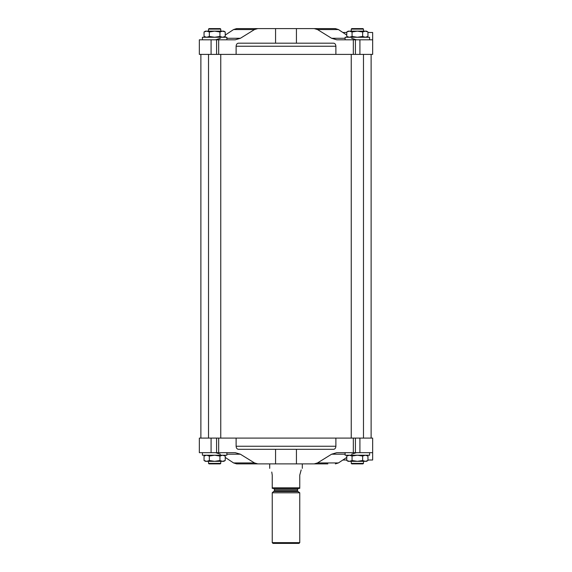<?xml version="1.0" encoding="UTF-8"?>
<svg xmlns="http://www.w3.org/2000/svg" width="572" height="572" viewBox="0 0 572 572"><rect width="100%" height="100%" fill="white"/><g stroke="black" fill="none" stroke-linecap="round" stroke-linejoin="round"><path stroke-width="0.86" d="M205.47 37.266L204.047 36.444L206.699 37.266L209.345 36.444L214.643 37.266L219.941 36.444L222.587 37.266L225.232 36.444L222.587 37.266M223.816 37.266L225.232 36.444L225.232 31.968L222.587 31.145L219.941 31.968L214.643 31.145L209.345 31.968L206.699 31.145L204.047 31.968L204.047 36.444L206.699 37.266M348.184 37.266L346.768 36.444L349.413 37.266L352.059 36.444L357.357 37.266L362.655 36.444L365.301 37.266L367.953 36.444L365.301 37.266M205.47 455.219L204.047 456.041L206.699 455.219L204.047 456.041L206.699 455.219L209.345 456.041L209.345 460.517L214.643 461.339L219.941 460.517L222.587 461.339L225.232 460.517L222.587 461.339L223.816 461.339L225.232 460.517L222.587 461.339L206.699 461.339L209.345 460.517M223.816 455.219L225.232 456.041L222.587 455.219L219.941 456.041L214.643 455.219L209.345 456.041M366.53 455.219L367.953 456.041L365.301 455.219L362.655 456.041L357.357 455.219L352.059 456.041L349.413 455.219L346.768 456.041L349.413 455.219M346.768 32.475L342.85 32.475L338.431 29.558L335.364 28.6L318.761 28.6M367.953 32.475L372.651 32.475L372.658 54.39L372.658 39.811L336.772 39.811L331.624 38.288L317.517 29.558L338.431 29.558L346.768 35.071M351.587 38.288L356.385 39.811M359.917 452.674L372.651 452.674L372.658 438.095L359.917 438.095L359.917 452.674L336.772 452.674L331.624 454.204L317.517 462.934L314.228 463.885L327.856 463.885M346.768 460.01L342.85 460.01L338.431 462.934L335.364 463.885M244.144 463.885L236.636 463.885L233.569 462.934L236.636 463.885L257.772 463.885L254.483 462.934L240.376 454.204L235.228 452.674L218.668 452.674L218.668 438.095L199.342 438.095L199.342 452.674L211.082 452.674L211.082 438.095M372.651 54.39L335.886 54.39L335.886 46.239C335.735 44.366 334.977 43.343 333.605 43.179L238.395 43.179C237.022 43.343 236.265 44.366 236.114 46.239L236.114 54.39L199.342 54.39L199.342 39.811L211.082 39.811L211.082 54.39M317.517 29.558L314.228 28.6L257.772 28.6L254.483 29.558L240.376 38.288L235.228 39.811L211.082 39.811M253.239 28.6L236.636 28.6L233.569 29.558L236.636 28.6L257.772 28.6M233.569 29.558L225.232 35.071L233.569 29.558L254.483 29.558M220.413 38.288L215.615 39.811L220.413 38.288M311.175 28.6L317.41 28.6M254.59 28.6L260.825 28.6M236.114 446.253L335.886 446.253C335.735 448.119 334.977 449.142 333.605 449.306L238.395 449.306C237.022 449.142 236.265 448.119 236.114 446.253L236.114 438.095L218.668 438.095M314.228 463.885L257.772 463.885M359.917 438.095L335.886 438.095L335.886 446.253M351.587 454.204L356.385 452.674M317.517 462.934L338.431 462.934L346.768 457.414M220.413 454.204L215.615 452.674L220.413 454.204M233.569 462.934L225.232 457.414L233.569 462.934L254.483 462.934M311.175 463.885L317.41 463.885M246.904 463.885L260.825 463.885M314.228 28.6L335.364 28.6M236.114 54.39L335.886 54.39M236.114 438.095L335.886 438.095M200.879 438.095L200.879 54.39M218.668 452.674L211.082 452.674M372.658 438.095L372.651 460.01L367.953 460.01M359.917 39.811L359.917 54.39M351.244 438.095L351.244 54.39M208.523 438.095L208.523 54.39M345.123 452.674L345.123 455.219L369.591 455.219L369.591 452.674M348.184 455.219L346.768 456.041L346.768 460.517L349.413 461.339L352.059 460.517L357.357 461.339L362.655 460.517L365.301 461.339L367.953 460.517L365.301 461.339L366.53 461.339L367.953 460.517L365.301 461.339L348.184 461.339L346.768 460.517M352.059 456.041L352.059 460.517M362.655 456.041L362.655 460.517M367.953 456.041L367.953 460.517M363.477 463.377L351.244 463.377L351.751 463.885L362.963 463.885L363.477 463.377L363.477 461.339M351.244 463.377L351.244 461.339M202.409 452.674L202.409 455.219L226.877 455.219L226.877 452.674M204.047 456.041L204.047 460.517L206.699 461.339L205.47 461.339L204.047 460.517L206.699 461.339M219.941 456.041L219.941 460.517M225.232 456.041L225.232 460.517M220.756 463.377L208.523 463.377L209.037 463.885L220.249 463.885L220.756 463.377L220.756 461.339M208.523 463.377L208.523 461.339M345.123 39.811L345.123 37.266L369.591 37.266L369.591 39.811M202.409 39.811L202.409 37.266L226.877 37.266L226.877 39.811M366.53 37.266L367.953 36.444L367.953 31.968L365.301 31.145L362.655 31.968L357.357 31.145L352.059 31.968L349.413 31.145L346.768 31.968L349.413 31.145L366.53 31.145L367.953 31.968M362.655 36.444L362.655 31.968M352.059 36.444L352.059 31.968L349.413 31.145L348.184 31.145L346.768 31.968L349.413 31.145M346.768 36.444L346.768 31.968M351.751 28.6L362.963 28.6L363.477 29.108L351.244 29.108L351.751 28.6M351.244 31.145L351.244 29.108M219.941 36.444L219.941 31.968M209.345 36.444L209.345 31.968M204.047 31.968L206.699 31.145L205.47 31.145L204.047 31.968L206.699 31.145L223.816 31.145L225.232 31.968M209.037 28.6L220.249 28.6L220.756 29.108L208.523 29.108L209.037 28.6M208.523 31.145L208.523 29.108M271.772 472.05L272.236 475.103C269.333 465.987 269.333 465.987 272.236 475.103L272.236 488.352L299.764 488.352L299.764 475.103L301.179 469.912M269.691 468.354L269.691 463.885M272.236 487.844L299.764 487.844M299.764 475.103C302.667 465.987 302.667 465.987 299.764 475.103M272.236 542.635L273.001 543.4L298.999 543.4L299.764 542.635L299.764 492.785L272.236 492.785L272.236 542.635L299.764 542.635M273.459 488.352L274.481 489.375L274.481 490.683L272.236 492.785M275.568 28.6L275.568 43.179M218.668 39.811L218.668 54.39M353.332 39.811L353.332 54.39M296.432 28.6L296.432 43.179M275.568 463.885L275.568 449.306M296.432 463.885L296.432 449.306M353.332 452.674L353.332 438.095M216.581 452.674L216.581 438.095M355.419 452.674L355.419 438.095M226.877 454.204L240.376 454.204M331.624 454.204L345.123 454.204M216.581 39.811L216.581 54.39M355.419 39.811L355.419 54.39M226.877 38.288L240.376 38.288M331.624 38.288L345.123 38.288M236.114 46.239L335.886 46.239M274.045 491.52L297.955 491.52L299.764 492.785M274.481 490.683L297.519 490.683L297.955 491.52M274.481 489.375L297.519 489.375L298.541 488.352M371.121 438.095L371.121 54.39M363.477 438.095L363.477 54.39M220.756 438.095L220.756 54.39M363.477 31.145L363.477 29.108M220.756 31.145L220.756 29.108M302.309 468.354L302.309 463.885M297.519 490.683L297.519 489.375"/></g></svg>
